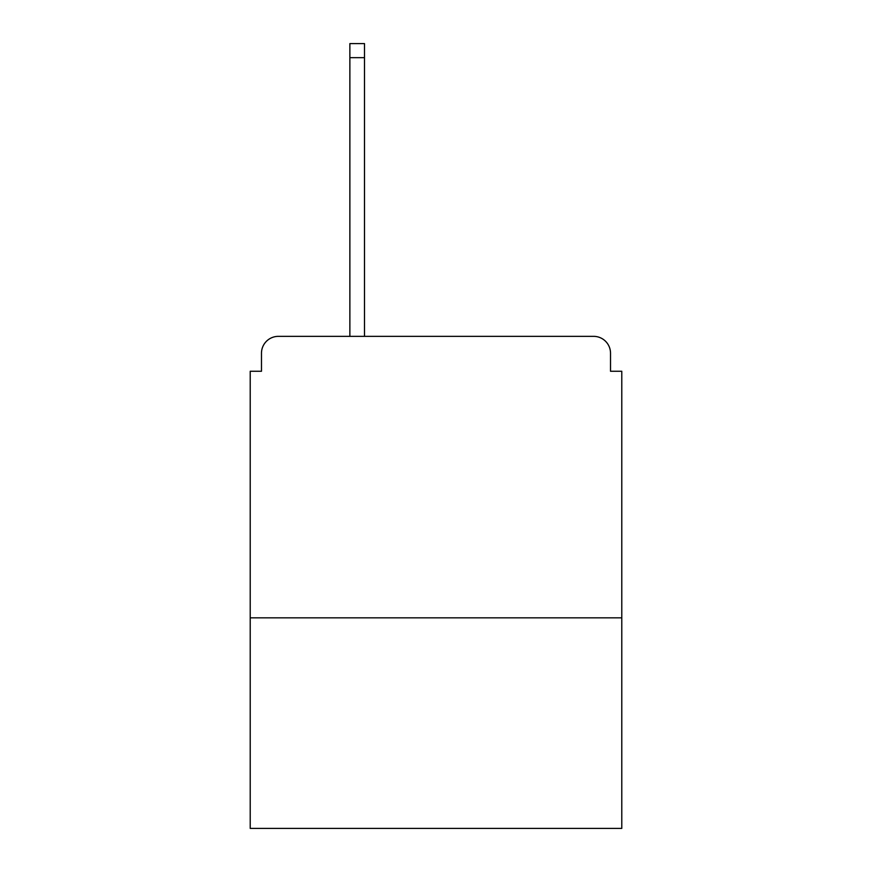 <?xml version="1.0" encoding="UTF-8"?>
<svg xmlns="http://www.w3.org/2000/svg" width="872" height="872" viewBox="0 0 872 872"><rect width="100%" height="100%" fill="white"/><g stroke="black" fill="none" stroke-linecap="round" stroke-linejoin="round"><path stroke-width="1.31" d="M621.78 617.845L621.78 371.254L610.52 371.254L610.52 353.236A16.884 16.884 0 0 0 593.636 336.352L278.364 336.352A16.884 16.884 0 0 0 261.48 353.236L261.48 371.254L250.22 371.254L250.22 828.4L621.78 828.4L621.78 617.845L250.22 617.845M261.48 353.236L261.48 371.254M593.636 336.352L508.06 336.352M349.868 57.672L349.868 43.6L364.496 43.6L364.496 57.672L349.868 57.672L349.868 336.352L278.364 336.352M610.52 371.254L610.52 353.236M364.496 57.672L364.496 336.352"/></g></svg>
